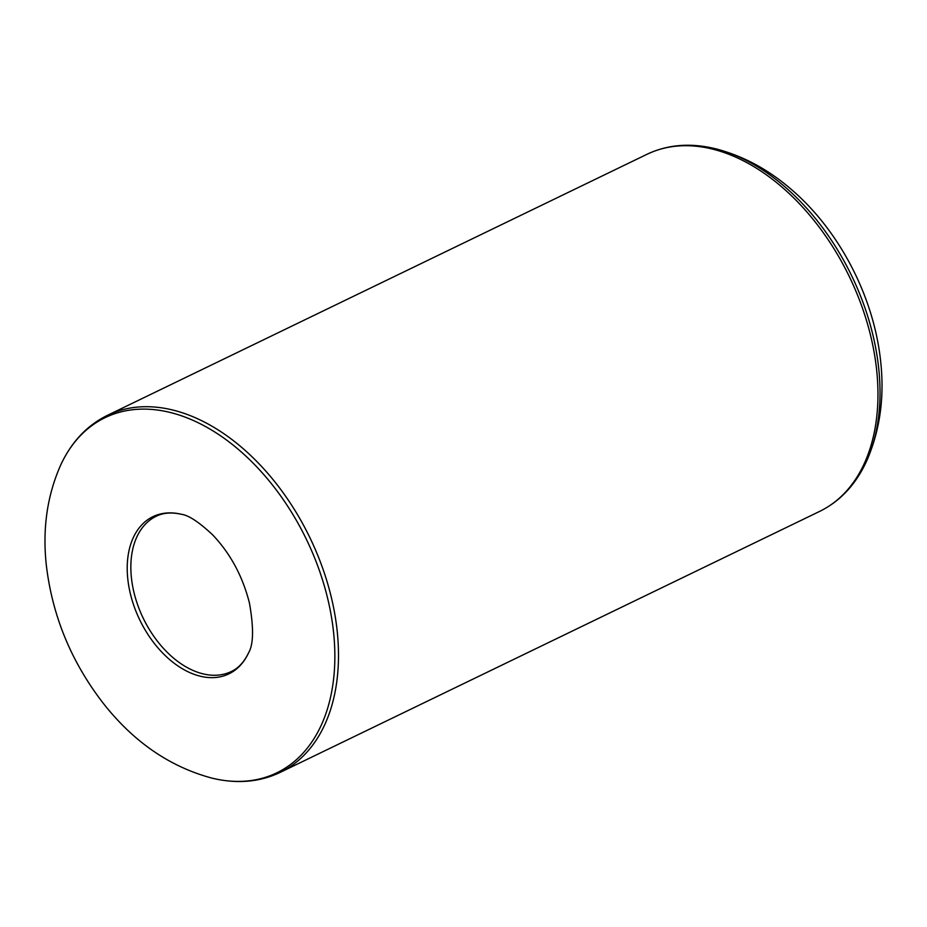<?xml version="1.0" encoding="UTF-8"?>
<svg xmlns="http://www.w3.org/2000/svg" width="927" height="927" viewBox="0 0 927 927"><rect width="100%" height="100%" fill="white"/><g stroke="black" fill="none" stroke-linecap="round" stroke-linejoin="round"><path stroke-width="1.39" d="M878.703 368.251A197.254 128.308 -115.8 0 0 714.937 148.61C741.982 155.481 766.93 168.656 789.804 188.135C838.935 229.421 873.941 296.536 880.65 361.379C884.648 397.671 879.885 431.078 866.363 461.611A197.254 128.308 -115.8 0 0 878.703 368.251M181.553 514.311C171.669 512.086 163.222 512.735 156.211 516.258A86.234 56.095 -115.8 0 0 143.268 618.309A86.234 56.095 -115.8 0 0 231.321 671.507C238.436 668.193 244.183 661.982 248.575 652.84A87.3 56.79 64.2 0 1 181.286 668.1A87.3 56.79 64.2 0 1 127.799 579.004A87.3 56.79 64.2 0 1 181.553 514.311C188.726 515.319 199.073 522.144 212.607 534.809C230.383 553.523 242.665 576.281 249.444 603.048C253.824 627.903 253.535 644.508 248.575 652.84M280.139 772.411L819.607 511.414A198.332 129.004 -115.8 0 0 876.629 369.838A198.332 129.004 -115.8 0 0 646.861 154.357L107.393 415.354A198.332 129.004 -115.8 0 1 337.161 630.835A198.332 129.004 -115.8 0 1 280.139 772.411C259.583 782.179 236.895 784.091 212.063 778.159A197.254 128.308 64.2 0 0 333.535 632.005A197.254 128.308 64.2 0 0 212.665 430.696A197.254 128.308 64.2 0 0 60.637 465.157C71.391 442.017 86.976 425.412 107.393 415.354M646.861 154.357C667.417 144.589 690.105 142.677 714.937 148.61M819.607 511.414C840.024 501.368 855.609 484.763 866.363 461.611M60.637 465.157C47.115 495.69 42.352 529.108 46.35 565.4C52.433 616.467 71.657 662.747 103.998 704.23C134.172 742.295 170.186 766.942 212.063 778.159"/></g></svg>
